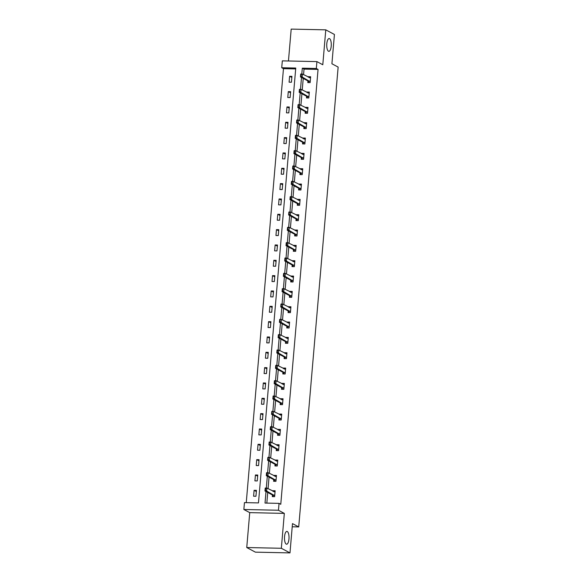 <?xml version="1.0" encoding="UTF-8"?>
<svg xmlns="http://www.w3.org/2000/svg" width="582" height="582" viewBox="0 0 582 582"><rect width="100%" height="100%" fill="white"/><g stroke="black" fill="none" stroke-linecap="round" stroke-linejoin="round"><path stroke-width="0.87" d="M328.474 51.231A6.402 2.277 -88.8 0 1 326.757 44.319A6.402 2.277 -88.8 0 1 329.15 38.536A6.402 2.277 -88.8 0 1 329.55 38.645A6.402 2.277 -88.8 0 1 331.26 45.556A6.402 2.277 -88.8 0 1 328.874 51.34A6.402 2.277 -88.8 0 1 328.474 51.231M286.22 544.105A6.402 2.277 -88.8 0 1 284.503 537.193A6.402 2.277 -88.8 0 1 286.897 531.41A6.402 2.277 -88.8 0 1 287.297 531.519A6.402 2.277 -88.8 0 1 289.007 538.43A6.402 2.277 -88.8 0 1 286.62 544.214A6.402 2.277 -88.8 0 1 286.22 544.105M295.678 68.923L283.463 68.661L281.732 67.738L282.321 60.855L316.914 61.605L316.324 68.487L302.305 68.181L301.803 74.03M292.222 526.79L298.719 526.928L338.142 67.09L331.915 63.765L334.424 34.469L325.782 29.849L291.189 29.1L288.454 60.986M298.719 526.928L292.491 523.604L289.982 552.9L255.389 552.151L246.746 547.531L281.339 548.28L284.329 513.389L278.458 510.247L243.858 509.497L244.447 502.615L258.473 502.921L295.758 68.043L281.732 67.738M284.329 513.389L249.736 512.633L246.746 547.531M249.736 512.633L243.858 509.497M283.463 68.661L246.251 502.652M289.982 552.9L281.339 548.28M255.935 496.264L256.444 490.364L254.101 490.313L253.599 496.213L255.935 496.264M257.251 480.928L257.753 475.028L255.418 474.985L254.916 480.877L257.251 480.928M258.568 465.593L259.07 459.7L256.735 459.649L256.226 465.542L258.568 465.593M259.878 450.257L260.387 444.364L258.044 444.313L257.542 450.206L259.878 450.257M261.194 434.929L261.696 429.029L259.361 428.978L258.859 434.878L261.194 434.929M262.511 419.593L263.013 413.693L260.678 413.642L260.169 419.542L262.511 419.593M263.821 404.257L264.33 398.357L261.995 398.306L261.485 404.206L263.821 404.257M265.137 388.922L265.647 383.021L263.304 382.971L262.802 388.871L265.137 388.922M266.454 373.586L266.956 367.686L264.621 367.635L264.112 373.535L266.454 373.586M267.771 358.25L268.273 352.357L265.938 352.306L265.428 358.199L267.771 358.25M269.08 342.914L269.59 337.022L267.247 336.971L266.745 342.863L269.08 342.914M270.397 327.586L270.899 321.686L268.564 321.635L268.062 327.535L270.397 327.586M271.714 312.25L272.216 306.35L269.881 306.299L269.371 312.199L271.714 312.25M273.023 296.915L273.533 291.015L271.197 290.964L270.688 296.864L273.023 296.915M274.34 281.579L274.85 275.679L272.507 275.628L272.005 281.528L274.34 281.579M275.657 266.243L276.159 260.343L273.824 260.292L273.314 266.192L275.657 266.243M276.967 250.907L277.476 245.015L275.141 244.964L274.631 250.857L276.967 250.907M278.283 235.572L278.793 229.679L276.45 229.628L275.948 235.521L278.283 235.572M279.6 220.243L280.102 214.343L277.767 214.292L277.265 220.192L279.6 220.243M280.917 204.908L281.419 199.008L279.084 198.957L278.574 204.857L280.917 204.908M282.226 189.572L282.736 183.672L280.393 183.621L279.891 189.521L282.226 189.572M283.543 174.236L284.052 168.336L281.71 168.285L281.208 174.185L283.543 174.236M284.86 158.901L285.362 153.001L283.027 152.95L282.517 158.85L284.86 158.901M286.169 143.565L286.679 137.665L284.343 137.621L283.834 143.514L286.169 143.565M287.486 128.229L287.995 122.336L285.653 122.285L285.151 128.178L287.486 128.229M288.803 112.893L289.305 107.001L286.97 106.95L286.468 112.843L288.803 112.893M290.12 97.565L290.622 91.665L288.286 91.614L287.777 97.514L290.12 97.565M291.429 82.229L291.938 76.329L289.596 76.278L289.094 82.178L291.429 82.229M266.01 491.55L265.021 503.059L279.047 503.365L280.771 504.288L318.056 69.411L304.03 69.105L303.557 74.663M303.229 78.439L302.24 89.999M301.92 93.767L300.923 105.335M300.603 109.103L299.614 120.663M299.286 124.439L298.297 135.999M297.969 139.775L296.98 151.335M296.66 155.11L295.663 166.67M295.343 170.446L294.354 182.006M294.026 185.782L293.037 197.342M292.717 201.11L291.72 212.677M291.4 216.446L290.411 228.006M290.083 231.782L289.094 243.341M288.767 247.117L287.777 258.677M287.457 262.453L286.468 274.013M286.14 277.789L285.151 289.349M284.824 293.124L283.834 304.684M283.514 308.453L282.517 320.02M282.197 323.788L281.208 335.348M280.88 339.124L279.891 350.684M279.564 354.46L278.574 366.02M278.254 369.796L277.265 381.356M276.937 385.131L275.948 396.691M275.621 400.467L274.631 412.027M274.311 415.803L273.314 427.363M272.994 431.131L272.005 442.691M271.678 446.467L270.688 458.027M270.368 461.802L269.371 473.362M269.051 477.138L268.062 488.698M267.735 492.474L266.825 503.103M272.441 494.984L272.296 496.621L274.639 496.672L275.141 490.772L272.805 490.721L272.762 491.208M273.751 479.648L273.613 481.285L275.948 481.336L276.457 475.436L274.115 475.385L274.078 475.88M275.068 464.312L274.93 465.949L277.265 466L277.767 460.1L275.432 460.049L275.388 460.544M276.385 448.984L276.239 450.613L278.582 450.664L279.084 444.772L276.748 444.721L276.705 445.208M277.694 433.648L277.556 435.278L279.891 435.329L280.4 429.436L278.065 429.385L278.021 429.872M279.011 418.312L278.873 419.949L281.208 420L281.717 414.1L279.375 414.049L279.338 414.537M280.328 402.977L280.182 404.614L282.525 404.665L283.027 398.765L280.691 398.714L280.648 399.201M281.637 387.641L281.499 389.278L283.834 389.329L284.343 383.429L282.008 383.378L281.964 383.865M282.954 372.305L282.816 373.942L285.151 373.993L285.66 368.093L283.318 368.042L283.281 368.537M284.271 356.97L284.132 358.607L286.468 358.658L286.97 352.757L284.634 352.707L284.591 353.201M285.587 341.641L285.442 343.271L287.784 343.322L288.286 337.429L285.951 337.378L285.908 337.866M286.897 326.306L286.759 327.935L289.094 327.986L289.603 322.093L287.268 322.042L287.224 322.53M288.214 310.97L288.075 312.607L290.411 312.658L290.92 306.758L288.577 306.707L288.534 307.194M289.53 295.634L289.385 297.271L291.728 297.322L292.229 291.422L289.894 291.371L289.851 291.858M290.84 280.298L290.702 281.935L293.037 281.986L293.546 276.086L291.211 276.035L291.167 276.523M292.157 264.963L292.019 266.6L294.354 266.651L294.863 260.751L292.52 260.7L292.484 261.187M293.474 249.627L293.335 251.264L295.671 251.315L296.173 245.415L293.837 245.364L293.794 245.859M294.79 234.291L294.645 235.928L296.987 235.979L297.489 230.079L295.154 230.036L295.11 230.523M296.1 218.963L295.962 220.593L298.297 220.643L298.806 214.751L296.464 214.7L296.427 215.187M297.417 203.627L297.278 205.257L299.614 205.308L300.116 199.415L297.78 199.364L297.737 199.852M298.733 188.292L298.588 189.928L300.93 189.979L301.432 184.079L299.097 184.028L299.053 184.516M300.043 172.956L299.905 174.593L302.24 174.644L302.749 168.744L300.414 168.693L300.37 169.18M301.36 157.62L301.221 159.257L303.557 159.308L304.066 153.408L301.723 153.357L301.687 153.844M302.676 142.284L302.538 143.921L304.873 143.972L305.375 138.072L303.04 138.021L302.996 138.516M303.986 126.949L303.848 128.586L306.19 128.637L306.692 122.737L304.357 122.686L304.313 123.18M305.303 111.62L305.164 113.25L307.5 113.301L308.009 107.408L305.666 107.357L305.63 107.845M306.619 96.285L306.481 97.914L308.816 97.965L309.318 92.072L306.983 92.021L306.94 92.509M307.936 80.949L307.791 82.586L310.133 82.637L310.635 76.737L308.3 76.686L308.256 77.173M316.914 61.605L322.792 64.748L325.782 29.849M318.056 69.411L316.324 68.487M279.047 503.365L278.458 510.247M301.505 77.515L300.487 89.366M300.188 92.844L299.17 104.702M298.872 108.179L297.86 120.038M297.562 123.515L296.544 135.366M296.245 138.851L295.227 150.702M294.928 154.186L293.91 166.037M293.612 169.522L292.601 181.373M292.302 184.858L291.284 196.709M290.985 200.186L289.967 212.044M289.669 215.522L288.657 227.38M288.359 230.858L287.341 242.716M287.042 246.193L286.024 258.044M285.726 261.529L284.707 273.38M284.409 276.865L283.398 288.716M283.099 292.2L282.081 304.051M281.783 307.536L280.764 319.387M280.466 322.865L279.455 334.723M279.156 338.2L278.138 350.058M277.84 353.536L276.821 365.387M276.523 368.872L275.512 380.723M275.206 384.207L274.195 396.058M273.896 399.543L272.878 411.394M272.58 414.879L271.561 426.73M271.263 430.207L270.252 442.065M269.953 445.543L268.935 457.401M268.637 460.879L267.618 472.729M267.32 476.214L266.309 488.065M304.03 69.105L302.305 68.181M274.726 491.746L272.805 490.721M256.342 491.514L254.101 490.313M257.659 476.178L255.418 474.985M276.043 476.411L274.115 475.385M258.975 460.842L256.735 459.649M277.352 461.082L275.432 460.049M260.285 445.506L258.044 444.313M278.669 445.747L276.748 444.721M261.602 430.171L259.361 428.978M279.986 430.411L278.065 429.385M262.918 414.842L260.678 413.642M281.295 415.075L279.375 414.049M264.228 399.507L261.995 398.306M282.612 399.739L280.691 398.714M265.545 384.171L263.304 382.971M283.929 384.404L282.008 383.378M266.862 368.835L264.621 367.635M285.245 369.068L283.318 368.042M268.178 353.5L265.938 352.306M286.555 353.74L284.634 352.707M269.488 338.164L267.247 336.971M287.872 338.404L285.951 337.378M270.805 322.828L268.564 321.635M289.189 323.068L287.268 322.042M272.121 307.492L269.881 306.299M290.498 307.733L288.577 306.707M273.431 292.164L271.197 290.964M291.815 292.397L289.894 291.371M274.748 276.828L272.507 275.628M293.132 277.061L291.211 276.035M276.064 261.493L273.824 260.292M294.448 261.725L292.52 260.7M277.374 246.157L275.141 244.964M295.758 246.397L293.837 245.364M278.691 230.821L276.45 229.628M297.075 231.061L295.154 230.036M280.007 215.486L277.767 214.292M298.391 215.726L296.464 214.7M281.324 200.15L279.084 198.957M299.701 200.39L297.78 199.364M282.634 184.821L280.393 183.621M301.018 185.054L299.097 184.028M283.951 169.486L281.71 168.285M302.334 169.718L300.414 168.693M285.267 154.15L283.027 152.95M303.644 154.383L301.723 153.357M286.577 138.814L284.343 137.621M304.961 139.047L303.04 138.021M287.894 123.479L285.653 122.285M306.278 123.719L304.357 122.686M289.21 108.143L286.97 106.95M307.594 108.383L305.666 107.357M290.527 92.807L288.286 91.614M308.904 93.047L306.983 92.021M291.837 77.479L289.596 76.278M310.221 77.712L308.3 76.686M275.053 491.754L273.722 491.725M273.336 496.199L272.572 495.056L264.963 490.99L265.217 488.043L266.905 488.08L275.031 492.008M265.559 490.037L265.69 488.56L265.283 490.029L266.651 491.026L264.963 490.99L265.283 490.029M274.711 495.755L266.651 491.026L266.905 488.08L265.69 488.56M273.387 496.271L273.3 496.642M265.217 488.043L265.407 488.56M276.37 476.418L275.039 476.389M274.653 480.863L273.889 479.721L266.28 475.661L266.534 472.708L268.215 472.744L276.348 476.673M266.876 474.701L267 473.224L266.592 474.694L267.96 475.698L266.28 475.661L266.592 474.694M276.028 480.419L267.96 475.698L268.215 472.744L267 473.224M274.704 480.936L274.617 481.307M266.534 472.708L266.723 473.224M277.687 461.089L276.348 461.06M275.97 465.527L275.199 464.385L267.596 460.326L267.851 457.372L269.531 457.408L277.665 461.344M268.193 459.365L268.04 457.889L267.909 459.358L269.277 460.362L267.596 460.326L267.909 459.358M277.345 465.083L269.277 460.362L269.531 457.408L268.317 457.896M276.014 465.6L275.933 465.971M267.851 457.372L268.04 457.889M279.004 445.754L277.672 445.725M277.279 450.192L276.515 449.049L268.913 444.99L269.16 442.036L270.848 442.08L278.982 446.008M269.502 444.03L269.35 442.553L269.226 444.03L270.594 445.026L268.913 444.99L269.226 444.03M278.654 449.748L270.594 445.026L270.848 442.08L269.633 442.56M277.33 450.264L277.243 450.635M269.16 442.036L269.35 442.553M280.313 430.418L278.982 430.389M278.596 434.856L277.832 433.721L270.223 429.654L270.477 426.708L272.158 426.744L280.291 430.673M270.819 428.701L270.95 427.224L270.543 428.694L271.91 429.691L270.223 429.654L270.543 428.694M279.971 434.412L271.91 429.691L272.158 426.744L270.95 427.224M278.647 434.936L278.56 435.3M270.477 426.708L270.666 427.217M281.63 415.082L280.298 415.053M279.913 419.527L279.142 418.385L271.539 414.319L271.794 411.372L273.475 411.409L281.608 415.337M272.136 413.366L271.983 411.881L271.852 413.358L273.22 414.355L271.539 414.319L271.852 413.358M281.288 419.084L273.22 414.355L273.475 411.409L272.26 411.889M279.957 419.6L279.877 419.971M271.794 411.372L271.983 411.881M282.947 399.747L281.608 399.718M281.23 404.192L280.459 403.05L272.856 398.983L273.103 396.036L274.791 396.073L282.925 400.001M273.453 398.03L273.576 396.553L273.169 398.023L274.537 399.019L272.856 398.983L273.169 398.023M282.605 403.748L274.537 399.019L274.791 396.073L273.576 396.553M281.273 404.264L281.186 404.636M273.103 396.036L273.293 396.546M284.256 384.411L282.925 384.382M282.539 388.856L281.775 387.714L274.166 383.647L274.42 380.701L276.101 380.737L284.234 384.666M274.762 382.694L274.893 381.217L274.486 382.687L275.853 383.683L274.166 383.647L274.486 382.687M283.914 388.412L275.853 383.683L276.101 380.737L274.893 381.217M282.59 388.929L282.503 389.3M274.42 380.701L274.609 381.21M285.573 369.075L284.242 369.046M283.856 373.52L283.092 372.378L275.482 368.319L275.737 365.365L277.418 365.401L285.551 369.33M276.079 367.358L276.203 365.882L275.795 367.351L277.163 368.355L275.482 368.319L275.795 367.351M285.231 373.077L277.163 368.355L277.418 365.401L276.203 365.882M283.9 373.593L283.82 373.964M275.737 365.365L275.926 365.882M286.89 353.747L285.551 353.718M285.173 358.185L284.402 357.042L276.799 352.983L277.054 350.029L278.734 350.066L286.868 353.994M277.396 352.023L277.519 350.553L277.112 352.015L278.48 353.019L276.799 352.983L277.112 352.015M286.548 357.741L278.48 353.019L278.734 350.066L277.519 350.553M285.216 358.257L285.136 358.628M277.054 350.029L277.236 350.546M288.206 338.411L286.875 338.382M286.482 342.849L285.718 341.707L278.116 337.647L278.363 334.694L280.051 334.73L288.185 338.666M278.705 336.687L278.552 335.21L278.429 336.687L279.797 337.684L278.116 337.647L278.429 336.687M287.857 342.405L279.797 337.684L280.051 334.73L278.836 335.217M286.533 342.922L286.446 343.293M278.363 334.694L278.552 335.21M289.516 323.075L288.185 323.046M287.799 327.513L287.035 326.378L279.425 322.312L279.68 319.365L281.361 319.402L289.494 323.33M280.022 321.359L279.869 319.874L279.746 321.351L281.113 322.348L279.425 322.312L279.746 321.351M289.174 327.069L281.113 322.348L281.361 319.402L280.146 319.882M287.85 327.586L287.763 327.957M279.68 319.365L279.869 319.874M290.833 307.74L289.501 307.711M289.116 312.185L288.345 311.043L280.742 306.976L280.997 304.03L282.677 304.066L290.811 307.994M281.339 306.023L281.186 304.539L281.055 306.016L282.423 307.012L280.742 306.976L281.055 306.016M290.491 311.741L282.423 307.012L282.677 304.066L281.462 304.546M289.159 312.258L289.079 312.629M280.997 304.03L281.186 304.539M292.149 292.404L290.811 292.375M290.433 296.849L289.661 295.707L282.059 291.64L282.306 288.694L283.994 288.73L292.128 292.659M282.656 290.687L282.496 289.203L282.372 290.68L283.74 291.677L282.059 291.64L282.372 290.68M291.808 296.405L283.74 291.677L283.994 288.73L282.779 289.21M290.476 296.922L290.389 297.293M282.306 288.694L282.496 289.203M293.459 277.068L292.128 277.039M291.742 281.513L290.978 280.371L283.369 276.305L283.623 273.358L285.304 273.394L293.437 277.323M283.965 275.351L284.096 273.875L283.689 275.344L285.056 276.341L283.369 276.305L283.689 275.344M293.117 281.07L285.056 276.341L285.304 273.394L284.096 273.875M291.793 281.586L291.706 281.957M283.623 273.358L283.812 273.867M294.776 261.733L293.444 261.704M293.059 266.178L292.288 265.036L284.685 260.969L284.94 258.022L286.62 258.059L294.754 261.987M285.282 260.016L285.406 258.539L284.998 260.008L286.366 261.012L284.685 260.969L284.998 260.008M294.434 265.734L286.366 261.012L286.62 258.059L285.406 258.539M293.102 266.25L293.022 266.621M284.94 258.022L285.129 258.539M296.093 246.397L294.754 246.375M294.376 250.842L293.604 249.7L286.002 245.64L286.257 242.687L287.937 242.723L296.071 246.652M286.599 244.68L286.722 243.211L286.315 244.673L287.683 245.677L286.002 245.64L286.315 244.673M295.751 250.398L287.683 245.677L287.937 242.723L286.722 243.211M294.419 250.915L294.332 251.286M286.257 242.687L286.439 243.203M297.402 231.069L296.078 231.039M295.685 235.506L294.921 234.364L287.312 230.305L287.566 227.351L289.254 227.387L297.38 231.323M287.908 229.344L287.755 227.868L287.632 229.344L288.999 230.341L287.312 230.305L287.632 229.344M297.06 235.063L288.999 230.341L289.254 227.387L288.039 227.875M295.736 235.579L295.649 235.95M287.566 227.351L287.755 227.868M298.719 215.733L297.387 215.704M297.002 220.171L296.238 219.028L288.628 214.969L288.883 212.023L290.563 212.059L298.697 215.987M289.225 214.009L289.072 212.532L288.941 214.009L290.316 215.005L288.628 214.969L288.941 214.009M298.377 219.727L290.316 215.005L290.563 212.059L289.349 212.539M297.053 220.243L296.966 220.614M288.883 212.023L289.072 212.532M300.036 200.397L298.697 200.368M298.319 204.842L298.282 205.279M299.694 204.391L291.626 199.67L289.945 199.633L290.2 196.687L291.88 196.723L300.014 200.652M290.542 198.68L290.665 197.203L290.258 198.673L291.626 199.67L291.88 196.723L290.665 197.203M298.362 204.915L297.548 203.7L289.945 199.633L290.258 198.673M290.2 196.687L290.389 197.196M301.352 185.061L300.014 185.032M299.635 189.506L298.864 188.364L291.262 184.298L291.509 181.351L293.197 181.388L301.331 185.316M291.851 183.345L291.982 181.868L291.575 183.337L292.942 184.334L291.262 184.298L291.575 183.337M301.003 189.063L292.942 184.334L293.197 181.388L291.982 181.868M299.679 189.579L299.592 189.95M291.509 181.351L291.698 181.86M302.662 169.726L301.331 169.697M300.945 174.171L300.181 173.029L292.571 168.962L292.826 166.016L294.507 166.052L302.64 169.98M293.168 168.009L293.299 166.532L292.892 168.002L294.259 168.998L292.571 168.962L292.892 168.002M302.32 173.727L294.259 168.998L294.507 166.052L293.299 166.532M300.996 174.244L300.909 174.615M292.826 166.016L293.015 166.525M303.979 154.39L302.647 154.361M302.262 158.835L301.491 157.693L293.888 153.626L294.143 150.68L295.823 150.716L303.957 154.645M294.485 152.673L294.608 151.196L294.201 152.666L295.569 153.663L293.888 153.626L294.201 152.666M303.637 158.391L295.569 153.663L295.823 150.716L294.608 151.196M302.305 158.908L302.225 159.279M294.143 150.68L294.332 151.196M305.295 139.054L303.957 139.025M303.578 143.499L302.807 142.357L295.205 138.298L295.452 135.344L297.14 135.38L305.274 139.309M295.802 137.337L295.925 135.861L295.518 137.33L296.885 138.334L295.205 138.298L295.518 137.33M304.953 143.056L296.885 138.334L297.14 135.38L295.925 135.861M303.622 143.572L303.535 143.943M295.452 135.344L295.641 135.861M306.605 123.726L305.281 123.697M304.888 128.164L304.124 127.022L296.514 122.962L296.769 120.008L298.457 120.045L306.583 123.981M297.111 122.002L297.242 120.532L296.835 121.994L298.202 122.998L296.514 122.962L296.835 121.994M306.263 127.72L298.202 122.998L298.457 120.045L297.242 120.532M304.939 128.236L304.852 128.607M296.769 120.008L296.958 120.525M307.922 108.39L306.59 108.361M306.205 112.828L305.441 111.686L297.831 107.626L298.086 104.673L299.766 104.716L307.9 108.645M298.428 106.666L298.275 105.189L298.144 106.666L299.512 107.663L297.831 107.626L298.144 106.666M307.58 112.384L299.512 107.663L299.766 104.716L298.551 105.197M306.248 112.901L306.168 113.272M298.086 104.673L298.275 105.189M309.238 93.055L307.9 93.025M307.522 97.492L306.75 96.357L299.148 92.291L299.403 89.344L301.083 89.381L309.217 93.309M299.745 91.338L299.592 89.854L299.461 91.33L300.829 92.327L299.148 92.291L299.461 91.33M308.897 97.049L300.829 92.327L301.083 89.381L299.868 89.861M307.565 97.572L307.485 97.936M299.403 89.344L299.592 89.854M310.555 77.719L309.217 77.69M308.831 82.164L308.067 81.022L300.465 76.955L300.712 74.009L302.4 74.045L310.533 77.973M301.054 76.002L301.185 74.525L300.778 75.995L302.145 76.991L300.465 76.955L300.778 75.995M310.206 81.72L302.145 76.991L302.4 74.045L301.185 74.525M308.882 82.237L308.795 82.608M300.712 74.009L300.901 74.518M274.253 495.093L272.572 495.056M274.355 495.195L272.674 495.158M275.57 479.757L273.889 479.721M275.672 479.859L273.984 479.823M276.887 464.421L275.199 464.385M276.981 464.523L275.301 464.487M278.196 449.086L276.515 449.049M278.298 449.188L276.617 449.151M279.513 433.757L277.832 433.721M279.615 433.859L277.934 433.823M280.83 418.422L279.142 418.385M280.931 418.523L279.244 418.487M282.139 403.086L280.459 403.05M282.241 403.188L280.56 403.151M283.456 387.75L281.775 387.714M283.558 387.852L281.877 387.816M284.773 372.415L283.092 372.378M284.874 372.516L283.187 372.48M286.089 357.079L284.402 357.042M286.184 357.181L284.503 357.144M287.399 341.743L285.718 341.707M287.501 341.845L285.82 341.809M288.716 326.415L287.035 326.378M288.817 326.517L287.137 326.48M290.032 311.079L288.345 311.043M290.134 311.181L288.446 311.144M291.342 295.743L289.661 295.707M291.444 295.845L289.763 295.809M292.659 280.408L290.978 280.371M292.761 280.509L291.08 280.473M293.975 265.072L292.288 265.036M294.077 265.174L292.39 265.137M295.292 249.736L293.604 249.7M295.387 249.838L293.706 249.802M296.602 234.4L294.921 234.364M296.704 234.502L295.023 234.466M297.919 219.065L296.238 219.028M298.02 219.174L296.333 219.138M299.235 203.736L297.548 203.7M299.337 203.838L297.649 203.802M300.545 188.401L298.864 188.364M300.647 188.503L298.966 188.466M301.862 173.065L300.181 173.029M301.963 173.167L300.283 173.13M303.178 157.729L301.491 157.693M303.28 157.831L301.592 157.795M304.488 142.394L302.807 142.357M304.59 142.495L302.909 142.459M305.805 127.058L304.124 127.022M305.906 127.16L304.226 127.123M307.121 111.722L305.441 111.686M307.223 111.824L305.535 111.788M308.438 96.394L306.75 96.357M308.533 96.496L306.852 96.459M309.748 81.058L308.067 81.022M309.85 81.16L308.169 81.124"/></g></svg>

